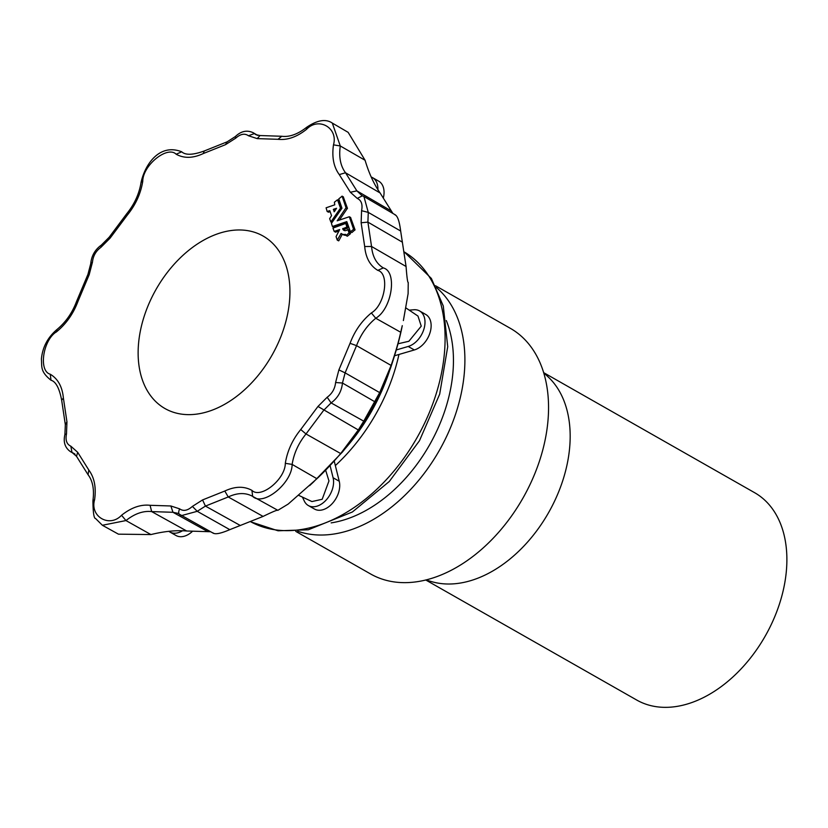 <?xml version="1.0" encoding="UTF-8"?>
<svg xmlns="http://www.w3.org/2000/svg" width="828" height="828" viewBox="0 0 828 828"><rect width="100%" height="100%" fill="white"/><g stroke="black" fill="none" stroke-linecap="round" stroke-linejoin="round"><path stroke-width="1.24" d="M340.505 208.149L337.514 199.786L334.377 202.229L334.781 204.816L326.097 207.797L327.112 211.43L329.792 210.674L331.542 215.622L329.647 218.675L330.838 221.966L340.505 208.149L341.581 208.759M333.518 209.267L334.15 211.802L336.551 208.273L333.518 209.267L335.754 209.732M313.46 482.041L342.285 452.191C363.275 426.731 379.431 398.485 390.764 367.456C396.219 351.186 400.048 337.244 402.273 325.652L400.7 332.256C398.713 341.436 395.515 352.5 391.116 365.438L379.69 392.607L363.74 421.162L358.317 429.97L340.691 453.558C331.78 463.908 323.851 472.291 316.917 478.708L288.206 504.055L277.866 510.327C277.753 509.624 272.826 511.652 263.087 516.413L229.801 529.651C220.548 533.605 214.938 534.681 212.982 532.859M227.835 231.074A99.225 66.654 119.6 0 1 263.118 236.052A99.225 66.654 119.6 0 1 271.967 355.264A99.225 66.654 119.6 0 1 164.958 408.535A99.225 66.654 119.6 0 1 145.438 312.611A99.225 66.654 119.6 0 1 227.835 231.074M341.871 233.931A9.16 6.148 -60.4 0 0 345.39 234.334L346.094 235.4L349.064 232.989L347.822 229.511A5.04 3.384 119.6 0 1 343.91 230.35A5.04 3.384 119.6 0 1 342.72 228.766L346.891 227.069L345.762 223.425L332.97 228.093L334.17 231.395L339.635 229.594L336.075 236.591L337.234 240.089L341.177 233.434A9.16 6.148 -60.4 0 0 341.871 233.931L343.216 234.697A9.16 6.148 -60.4 0 0 345.825 235.245M337.317 240.099L338.828 240.72L342.347 234.21M334.253 231.405L335.609 232.161L339.066 230.981M344.645 230.619A5.04 3.384 119.6 0 1 344.065 229.532L348.226 227.835L347.129 224.181M346 235.442L347.429 236.166L350.399 233.755L349.261 230.225M338.776 200.542L341.716 208.563M330.144 211.657L328.457 212.196L327.195 211.44L328.561 212.196M343.299 196.878L347.439 208.283L339.314 220.134M350.575 217.485L355.036 229.791L351.952 232.502L350.523 231.778M347.201 222.67L333.881 227.245L332.514 226.489M362.416 195.812L357.241 198.409L350.368 192.262L339.283 174.594C333.684 167.028 331.749 157.123 333.477 144.859L340.287 145.966L332.307 123.082L348.153 132.356L365.076 160.27C369.04 173.476 374.049 184.375 380.104 192.965L392.917 213.458M363.74 421.162L331.096 402.905C337.824 397.978 341.622 391.354 342.461 383.033L335.599 382.515L338.89 369.899L350.058 343.32C354.663 330.993 361.774 320.86 371.358 312.932C385.082 304.88 389.822 273.499 377.796 270.363C370.106 265.726 365.738 257.787 364.693 246.537L361.132 222.773L361.577 210.705L368.274 212.392L400.659 231.022C399.396 221.066 397.492 215.673 394.946 214.825M400.659 231.022L406.072 266.502C406.89 277.349 407.604 282.679 408.235 282.483L408.111 293.681L403.381 320.56M210.612 531.742L186.693 530.996C176.25 530.096 164.327 531.286 150.913 534.567L118.435 534.163L102.372 525.262L125.959 520.564L150.913 534.567M257.715 135.378L253.109 132.687L257.218 135.243M253.109 132.687C246.941 129.841 241.041 131.114 235.39 136.517L235.68 138.193C240.462 133.939 244.715 133.122 248.452 135.751L254.372 133.577L255.821 134.643L260.033 135.544L257.208 138.618L248.452 135.751M235.68 138.193L225.516 144.662L203.264 153.563C193.059 158.334 184.023 158.552 176.157 154.225C167.391 145.397 142.778 165.321 142.758 181.27C140.77 193.586 135.637 204.847 127.346 215.063L110.103 238.133L109.203 237.212L101.399 245.047C95.023 249.621 91.473 255.821 90.749 263.646L92.477 262.083L89.186 274.689L78.018 301.268C73.413 313.605 66.302 323.727 56.718 331.666C42.994 339.718 38.254 371.089 50.28 374.235C57.97 378.862 62.338 386.811 63.383 398.061L66.944 421.825L65.329 424.671L64.915 434.472C63.104 442.131 65.008 447.907 70.639 451.777L71.974 452.378L70.835 446.188L77.708 452.326L88.793 470.004C94.392 477.559 96.327 487.475 94.599 499.739C89.652 516.62 109.513 528.067 121.55 515.264C131.238 507.585 140.739 504.262 150.075 505.297L170.868 505.98L172.969 512.294L178.372 513.443L181.456 515.606L197.24 511.311L192.396 506.405L202.56 499.936L224.812 491.025C235.017 486.264 244.053 486.046 251.919 490.373C260.685 499.201 285.298 479.267 285.318 463.318C287.306 451.012 292.439 439.751 300.73 429.535L306.008 433.965L323.676 410.315L331.096 402.905L327.163 397.254L317.973 406.455L358.317 429.97M202.56 499.936L205.437 506.094L197.24 511.311L229.801 529.651M180.018 514.602C178.382 514.167 178.258 512.242 179.624 508.847L170.868 505.98M64.915 434.472L66.499 433.893L66.944 421.825M101.399 245.047L100.912 247.344L110.103 238.133M77.708 452.326L76.497 456.29L71.974 452.378L74.706 453.889M338.89 369.899L345.11 372.869L342.461 383.033L374.836 401.766M342.088 196.195L338.787 198.865L341.964 208.221L331.428 223.353L332.432 226.479L346.797 221.625L350.441 231.768L353.587 229.325L349.323 216.739L337.172 220.828L346.042 207.756L342.088 196.195L343.434 196.95M371.213 177.016A20.038 13.455 119.6 0 1 372.496 177.616L378.634 181.115A20.038 13.455 119.6 0 1 383.447 197.53M372.496 177.616A20.038 13.455 119.6 0 1 377.889 189.819M334.284 461.32L339.242 481.244A20.038 13.455 119.6 0 1 332.556 503.238A20.038 13.455 119.6 0 1 314.485 509.044L308.347 505.546A20.038 13.455 119.6 0 1 304.311 501.064L302.427 497.1M330.113 465.76L333.094 477.746A20.038 13.455 119.6 0 1 326.408 499.75A20.038 13.455 119.6 0 1 308.347 505.546M298.794 495.392L311.918 501.561L322.185 499.284L328.964 480.944L325.663 470.294M192.189 531.586A20.038 13.455 119.6 0 1 175.991 535.488L169.843 531.99A20.038 13.455 119.6 0 1 168.84 531.328M182.677 530.665A20.038 13.455 119.6 0 1 169.843 531.99M409.208 310.148L413.762 309.765A20.038 13.455 119.6 0 1 419.579 310.945L425.716 314.443A20.038 13.455 119.6 0 1 429.939 333.001A20.038 13.455 119.6 0 1 414.352 349.954L394.645 355.729M419.579 310.945A20.038 13.455 119.6 0 1 423.791 329.513A20.038 13.455 119.6 0 1 408.204 346.466L396.333 349.944M397.989 343.796L408.877 341.271L421.245 326.149L417.964 316.058L405.927 307.933M446.313 320.529A131.88 88.586 119.6 0 1 429.546 444.936A131.88 88.586 119.6 0 1 331.159 522.882M436.408 287.523A141.298 94.92 119.6 0 1 439.306 450.484A141.298 94.92 119.6 0 1 297.728 531.234M435.538 285.764L510.358 328.333A141.298 94.92 119.6 0 1 522.965 498.083A141.298 94.92 119.6 0 1 370.582 573.959L295.762 531.379M425.82 579.952L431.843 581.691A119.263 80.109 -60.4 0 0 548.571 512.656A119.263 80.109 -60.4 0 0 548.302 377.05L543.727 372.755M425.727 579.973L636.67 700.012A119.263 80.109 -60.4 0 0 765.289 635.976A119.263 80.109 -60.4 0 0 754.639 492.701L543.696 372.662M334.895 210.964L334.864 210.033M92.477 262.083C93.109 255.914 95.924 251.008 100.912 247.344M70.835 446.188C66.695 444.274 65.246 440.175 66.499 433.893M192.396 506.405C187.614 510.659 183.361 511.466 179.624 508.847M300.73 429.535L317.973 406.455M335.599 382.515C334.967 388.674 332.152 393.59 327.163 397.254M357.241 198.409C361.381 200.324 362.83 204.423 361.577 210.705M333.477 144.859C338.424 127.967 318.563 116.531 306.526 129.334C296.838 137.013 287.337 140.336 278.001 139.301L257.208 138.618M361.908 195.584L356.868 190.864L345.514 172.762C340.474 165.942 338.724 157.009 340.287 145.966L365.076 160.27M306.526 129.334L306.588 127.346C297.718 134.26 289.438 137.231 281.768 136.268L260.033 135.544M278.001 139.301L281.768 136.268M339.283 174.594L345.514 172.762L380.104 192.965M350.368 192.262L356.868 190.864L391.427 211.026M361.132 222.773L367.901 222.121L368.274 212.392L363.916 196.505L395.629 215.042M340.691 453.558L306.008 433.965C298.546 443.166 293.919 453.32 292.129 464.404L316.917 478.708M285.318 463.318L292.129 464.404C292.108 483.252 263.014 506.819 252.654 496.376L277.897 510.348M251.919 490.373L252.654 496.376C245.564 492.474 237.429 492.67 228.228 496.966L263.087 516.413M224.812 491.025L228.228 496.966L205.437 506.094L240.348 525.521M56.076 332.194L58.633 329.937M56.718 331.666L56.79 329.658C47.651 337.514 42.518 347.305 41.4 359.041C42.073 366.711 39.972 371.43 50.994 380.228L51.025 380.249M50.28 374.235L50.994 380.228C55.828 381.563 59.378 388.228 61.665 400.214L65.329 424.671M63.383 398.061L61.665 400.214M78.018 301.268L76.58 301.402L87.944 274.368L90.749 263.656M89.186 274.689L87.944 274.368M225.516 144.662L227.182 141.816L235.39 136.517M203.264 153.563L204.278 150.975L227.182 141.816M176.157 154.225L181.725 151.803C185.524 155.322 193.048 155.043 204.278 150.975M127.346 215.063L126.736 213.738L109.203 237.212M142.758 181.27L141.081 182.336C139.259 193.731 134.467 204.195 126.736 213.738M88.793 470.004L88.078 474.754L76.497 456.29M94.599 499.739L92.922 500.774C94.402 489.596 92.788 480.923 88.078 474.754M150.075 505.297L151.659 511.59C143.244 510.659 134.685 513.65 125.959 520.564L121.55 515.264M207.952 531.7L172.969 512.294L151.659 511.59L186.693 530.996M350.058 343.32L356.547 345.638C360.708 334.522 367.104 325.394 375.746 318.252L400.7 332.256M379.69 392.607L345.11 372.869L356.547 345.638L391.116 365.438M371.358 312.932L375.746 318.252C391.965 308.73 397.564 271.646 383.354 267.93L383.354 267.93C376.429 263.759 372.496 256.608 371.544 246.475L406.072 266.502M364.693 246.537L371.544 246.475L367.901 222.121L402.439 242.211M377.796 270.363L383.312 267.91M337.565 199.848L338.911 200.614M340.453 208.387L341.446 208.956M331.065 221.873L332.069 222.442M330.921 221.976L331.966 222.577M332.535 226.489L333.881 227.245M350.606 231.736L351.952 232.502M353.587 229.325L354.922 230.091M353.691 229.025L355.036 229.791M349.375 216.801L350.71 217.567M346.042 207.756L347.387 208.521M346.094 207.528L347.439 208.283M346.094 235.4L347.429 236.166M349.064 232.989L350.399 233.755M349.168 232.689L350.513 233.455M348.05 229.542L349.395 230.298M342.72 228.766L344.065 229.532M342.895 228.435L344.241 229.201M346.891 227.069L348.226 227.835M347.067 226.727L348.402 227.493M345.918 223.498L347.263 224.264M334.274 231.395L335.609 232.161M337.493 239.954L338.828 240.72M340.908 233.558L342.254 234.324M250.801 521.816A155.24 104.276 -60.4 0 0 304.756 528.916A155.24 104.276 -60.4 0 0 433.313 402.325A155.24 104.276 -60.4 0 0 404.333 251.991L431.388 278.477L443.28 305.977L447.72 346.704L439.678 394.159L419.454 440.755L389.295 481.482L352.376 511.994L308.295 529.775L278.042 530.789L250.76 521.826M333.094 477.746L339.242 481.244M408.204 346.466L414.352 349.954M389.626 370.551A154.908 104.059 119.6 0 1 345.214 448.6M398.951 354.477A151.027 101.451 119.6 0 1 335.35 465.574M333.342 209.608L334.688 210.374M313.719 481.803L309.61 485.643M332.307 123.082C325.839 118.642 317.269 120.06 306.588 127.346M363.916 196.505L361.95 195.594M179.572 514.302L213.541 533.367M56.79 329.658C65.671 322.33 72.274 312.912 76.58 301.402M181.725 151.803C159.69 143.047 145.128 164.037 141.081 182.336M70.639 451.777L75.058 454.22M92.922 500.774C93.057 512.708 93.947 518.628 95.613 518.545L102.372 525.262M330.838 221.966L331.956 222.608M327.112 211.43L328.457 212.196M337.514 199.786L338.859 200.552M342.036 196.122L343.382 196.888M332.432 226.479L333.777 227.245M350.441 231.768L351.786 232.533M349.323 216.739L350.658 217.495M345.918 235.431L347.263 236.197M347.998 229.47L349.344 230.236M345.866 223.436L347.211 224.191M334.17 231.395L335.506 232.161M337.234 240.089L338.58 240.855"/></g></svg>

